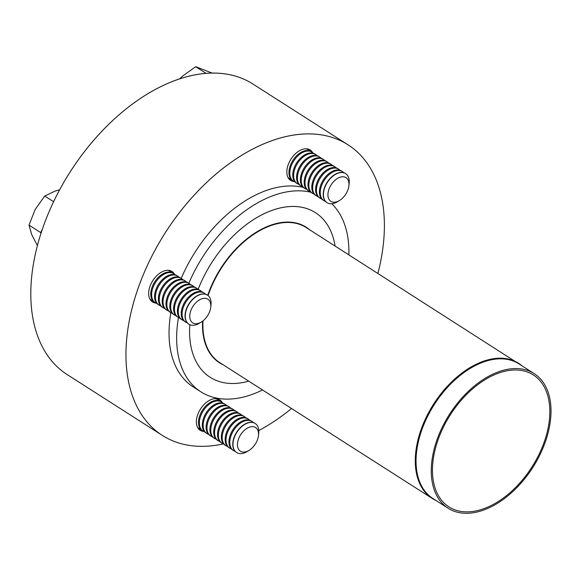 <?xml version="1.0" encoding="UTF-8"?>
<svg xmlns="http://www.w3.org/2000/svg" width="580" height="580" viewBox="0 0 580 580"><rect width="100%" height="100%" fill="white"/><g stroke="black" fill="none" stroke-linecap="round" stroke-linejoin="round"><path stroke-width="0.87" d="M230.753 383.467A97.708 60.429 122.6 0 0 248.704 381.132A97.708 60.429 122.6 0 1 210.163 377.304A97.708 60.429 122.6 0 0 230.753 383.467M335.066 246.007A97.708 60.429 122.6 0 0 315.404 212.643A97.708 60.429 122.6 0 1 335.066 246.007A97.708 60.429 122.6 0 0 315.404 212.643A97.708 60.429 122.6 0 1 322.241 218.232A97.708 60.429 122.6 0 1 335.066 246.007A97.708 60.429 122.6 0 0 315.404 212.643A97.708 60.429 122.6 0 0 198.121 289.42A97.708 60.429 122.6 0 1 315.404 212.643A97.708 60.429 122.6 0 0 198.121 289.42A97.708 60.429 122.6 0 1 294.821 206.473A97.708 60.429 122.6 0 1 315.404 212.643A97.708 60.429 122.6 0 0 198.121 289.42M189.819 324.691A97.708 60.429 122.6 0 0 210.163 377.304A97.708 60.429 122.6 0 1 189.819 324.691A97.708 60.429 122.6 0 0 210.163 377.304A97.708 60.429 122.6 0 1 203.333 371.708A97.708 60.429 122.6 0 1 189.819 324.691A97.708 60.429 122.6 0 0 210.163 377.304A97.708 60.429 122.6 0 0 248.704 381.132A97.708 60.429 122.6 0 1 210.163 377.304A97.708 60.429 122.6 0 0 248.704 381.132M311.707 133.936A172.434 106.633 -57.4 0 1 348.036 144.819A172.434 106.633 -57.4 0 1 377.899 273.39A172.434 106.633 -57.4 0 0 348.036 144.819A172.434 106.633 -57.4 0 1 377.899 273.39A172.434 106.633 -57.4 0 0 348.036 144.819A172.434 106.633 -57.4 0 0 165.322 232.681A172.434 106.633 -57.4 0 0 162.313 435.399A172.434 106.633 -57.4 0 1 150.561 258.781A172.434 106.633 -57.4 0 1 311.707 133.936M291.537 408.509A172.434 106.633 -57.4 0 1 258.781 430.548A172.434 106.633 -57.4 0 0 291.537 408.509A172.434 106.633 -57.4 0 1 258.781 430.548A172.434 106.633 -57.4 0 0 291.537 408.509M223.394 443.896A172.434 106.633 -57.4 0 1 162.313 435.399A172.434 106.633 -57.4 0 1 165.322 232.681A172.434 106.633 -57.4 0 1 348.036 144.819A172.434 106.633 -57.4 0 0 138.982 285.831A172.434 106.633 -57.4 0 0 162.313 435.399A172.434 106.633 -57.4 0 0 223.394 443.896A172.434 106.633 -57.4 0 1 198.643 446.274A172.434 106.633 -57.4 0 1 162.313 435.399A172.434 106.633 -57.4 0 0 223.394 443.896M215.883 398.641A18.103 11.194 -57.4 0 1 219.697 399.787A18.103 11.194 -57.4 0 1 222.155 402.426A18.103 11.194 -57.4 0 0 219.697 399.787A18.103 11.194 -57.4 0 1 222.155 402.426A18.103 11.194 -57.4 0 0 219.697 399.787A18.103 11.194 -57.4 0 0 200.513 409.009A18.103 11.194 -57.4 0 0 200.194 430.295A18.103 11.194 -57.4 0 1 198.962 411.749A18.103 11.194 -57.4 0 1 215.883 398.641M203.624 431.418A18.103 11.194 -57.4 0 1 200.194 430.295A18.103 11.194 -57.4 0 1 200.513 409.009A18.103 11.194 -57.4 0 1 219.697 399.787A18.103 11.194 -57.4 0 0 197.744 414.591A18.103 11.194 -57.4 0 0 200.194 430.295A18.103 11.194 -57.4 0 0 203.624 431.418A18.103 11.194 -57.4 0 1 200.194 430.295A18.103 11.194 -57.4 0 0 203.624 431.418M306.334 148.77A18.103 11.194 -57.4 0 1 310.148 149.916A18.103 11.194 -57.4 0 1 312.606 152.554A18.103 11.194 -57.4 0 0 310.148 149.916A18.103 11.194 -57.4 0 1 312.606 152.554A18.103 11.194 -57.4 0 0 310.148 149.916A18.103 11.194 -57.4 0 0 290.964 159.137A18.103 11.194 -57.4 0 0 290.645 180.424A18.103 11.194 -57.4 0 1 289.413 161.885A18.103 11.194 -57.4 0 1 306.334 148.77M294.075 181.547A18.103 11.194 -57.4 0 1 290.645 180.424A18.103 11.194 -57.4 0 1 290.964 159.137A18.103 11.194 -57.4 0 1 310.148 149.916A18.103 11.194 -57.4 0 0 288.202 164.72A18.103 11.194 -57.4 0 0 290.645 180.424A18.103 11.194 -57.4 0 0 294.075 181.547A18.103 11.194 -57.4 0 1 290.645 180.424A18.103 11.194 -57.4 0 0 294.075 181.547M168.156 270.294A18.103 11.194 -57.4 0 1 171.97 271.433A18.103 11.194 -57.4 0 1 174.428 274.072A18.103 11.194 -57.4 0 0 171.97 271.433A18.103 11.194 -57.4 0 1 174.428 274.072A18.103 11.194 -57.4 0 0 171.97 271.433A18.103 11.194 -57.4 0 0 152.786 280.662A18.103 11.194 -57.4 0 0 152.468 301.941A18.103 11.194 -57.4 0 1 151.235 283.402A18.103 11.194 -57.4 0 1 168.156 270.294M155.897 303.064A18.103 11.194 -57.4 0 1 152.468 301.941A18.103 11.194 -57.4 0 1 152.786 280.662A18.103 11.194 -57.4 0 1 171.97 271.433A18.103 11.194 -57.4 0 0 150.017 286.237A18.103 11.194 -57.4 0 0 152.468 301.941A18.103 11.194 -57.4 0 0 155.897 303.064A18.103 11.194 -57.4 0 1 152.468 301.941A18.103 11.194 -57.4 0 0 155.897 303.064M292.864 185.992A114.956 71.086 122.6 0 0 181.221 278.364A114.956 71.086 122.6 0 1 303.282 187.405A114.956 71.086 122.6 0 0 292.864 185.992M170.875 312.663A114.956 71.086 122.6 0 0 193.263 386.969A114.956 71.086 122.6 0 1 170.875 312.663A114.956 71.086 122.6 0 0 193.263 386.969A114.956 71.086 122.6 0 1 170.875 312.663M216.557 73.123A172.434 106.633 -57.4 0 1 252.887 84.006L348.036 144.819L252.887 84.006A172.434 106.633 -57.4 0 0 70.18 171.868A172.434 106.633 -57.4 0 0 67.164 374.578A172.434 106.633 -57.4 0 1 55.419 197.969A172.434 106.633 -57.4 0 1 216.557 73.123M225.098 399.084A114.956 71.086 122.6 0 0 262.53 389.963A114.956 71.086 122.6 0 1 200.876 391.834A114.956 71.086 122.6 0 0 225.098 399.084A114.956 71.086 122.6 0 0 262.53 389.963A114.956 71.086 122.6 0 1 200.876 391.834A114.956 71.086 122.6 0 0 225.098 399.084M348.892 254.845A114.956 71.086 122.6 0 0 331.782 203.739A114.956 71.086 122.6 0 1 348.892 254.845A114.956 71.086 122.6 0 0 331.782 203.739A114.956 71.086 122.6 0 1 348.892 254.845M310.894 192.27A114.956 71.086 122.6 0 0 300.476 190.856A114.956 71.086 122.6 0 0 188.833 283.236A114.956 71.086 122.6 0 1 310.894 192.27A114.956 71.086 122.6 0 0 300.476 190.856A114.956 71.086 122.6 0 0 188.833 283.236A114.956 71.086 122.6 0 1 310.894 192.27M178.488 317.528A114.956 71.086 122.6 0 0 200.876 391.834L193.263 386.969L200.876 391.834A114.956 71.086 122.6 0 1 178.488 317.528A114.956 71.086 122.6 0 0 200.876 391.834A114.956 71.086 122.6 0 1 178.488 317.528M216.268 398.663A17.241 10.665 -57.4 0 1 216.905 399.025L217.754 399.569A17.241 10.665 -57.4 0 1 219.11 400.708M200.789 429.374A17.241 10.665 -57.4 0 1 199.186 428.627L198.331 428.084A17.241 10.665 -57.4 0 1 197.744 427.656M215.448 398.641A17.241 10.665 -57.4 0 1 217.754 399.569M199.186 428.627A17.241 10.665 -57.4 0 1 197.367 426.923M204.595 431.803A17.241 10.665 -57.4 0 1 202.993 431.056L202.137 430.512A17.241 10.665 -57.4 0 1 199.346 427.068A17.241 10.665 -57.4 0 1 204.493 407.435A17.241 10.665 -57.4 0 1 220.712 401.454L221.56 401.998A17.241 10.665 -57.4 0 1 222.916 403.143M202.993 431.056A17.241 10.665 -57.4 0 1 200.201 427.612A17.241 10.665 -57.4 0 1 205.342 407.979A17.241 10.665 -57.4 0 1 221.56 401.998M208.401 434.239A17.241 10.665 -57.4 0 1 206.792 433.492L205.944 432.948A17.241 10.665 -57.4 0 1 203.152 429.504A17.241 10.665 -57.4 0 1 208.3 409.872A17.241 10.665 -57.4 0 1 224.518 403.89L225.366 404.434A17.241 10.665 -57.4 0 1 226.722 405.572M206.792 433.492A17.241 10.665 -57.4 0 1 204.008 430.048A17.241 10.665 -57.4 0 1 209.148 410.415A17.241 10.665 -57.4 0 1 225.366 404.434M212.207 436.667A17.241 10.665 -57.4 0 1 210.598 435.921L209.75 435.377A17.241 10.665 -57.4 0 1 206.958 431.94A17.241 10.665 -57.4 0 1 212.106 412.3A17.241 10.665 -57.4 0 1 228.324 406.319L229.173 406.863A17.241 10.665 -57.4 0 1 230.528 408.008M210.598 435.921A17.241 10.665 -57.4 0 1 207.807 432.484A17.241 10.665 -57.4 0 1 212.954 412.844A17.241 10.665 -57.4 0 1 229.173 406.863M216.014 439.103A17.241 10.665 -57.4 0 1 214.404 438.357L213.556 437.813A17.241 10.665 -57.4 0 1 210.765 434.369A17.241 10.665 -57.4 0 1 215.912 414.736A17.241 10.665 -57.4 0 1 232.13 408.755L232.979 409.299A17.241 10.665 -57.4 0 1 234.327 410.437M214.404 438.357A17.241 10.665 -57.4 0 1 211.613 434.913A17.241 10.665 -57.4 0 1 216.761 415.28A17.241 10.665 -57.4 0 1 232.979 409.299M219.82 441.532A17.241 10.665 -57.4 0 1 218.21 440.786L217.362 440.242A17.241 10.665 -57.4 0 1 214.571 436.805A17.241 10.665 -57.4 0 1 219.719 417.165A17.241 10.665 -57.4 0 1 235.937 411.184L236.785 411.727A17.241 10.665 -57.4 0 1 238.133 412.873M218.21 440.786A17.241 10.665 -57.4 0 1 215.419 437.349A17.241 10.665 -57.4 0 1 220.567 417.709A17.241 10.665 -57.4 0 1 236.785 411.727M223.626 443.968A17.241 10.665 -57.4 0 1 222.017 443.221L221.168 442.678A17.241 10.665 -57.4 0 1 218.377 439.234A17.241 10.665 -57.4 0 1 223.525 419.601A17.241 10.665 -57.4 0 1 239.743 413.62L240.591 414.163A17.241 10.665 -57.4 0 1 241.94 415.309M222.017 443.221A17.241 10.665 -57.4 0 1 219.225 439.778A17.241 10.665 -57.4 0 1 224.373 420.145A17.241 10.665 -57.4 0 1 240.591 414.163M227.425 446.397A17.241 10.665 -57.4 0 1 225.823 445.65L224.975 445.114A17.241 10.665 -57.4 0 1 222.183 441.67A17.241 10.665 -57.4 0 1 227.331 422.03A17.241 10.665 -57.4 0 1 243.549 416.056L244.398 416.592A17.241 10.665 -57.4 0 1 245.746 417.738M225.823 445.65A17.241 10.665 -57.4 0 1 223.032 442.214A17.241 10.665 -57.4 0 1 228.179 422.574A17.241 10.665 -57.4 0 1 244.398 416.592M231.231 448.833A17.241 10.665 -57.4 0 1 229.629 448.086L228.781 447.542A17.241 10.665 -57.4 0 1 225.99 444.099A17.241 10.665 -57.4 0 1 231.137 424.466A17.241 10.665 -57.4 0 1 247.356 418.485L248.204 419.028A17.241 10.665 -57.4 0 1 249.552 420.174M229.629 448.086A17.241 10.665 -57.4 0 1 226.838 444.642A17.241 10.665 -57.4 0 1 231.986 425.01A17.241 10.665 -57.4 0 1 248.204 419.028M235.038 451.269A17.241 10.665 -57.4 0 1 233.436 450.522L232.587 449.978A17.241 10.665 -57.4 0 1 229.796 446.535A17.241 10.665 -57.4 0 1 234.944 426.895A17.241 10.665 -57.4 0 1 251.162 420.921L252.01 421.464A17.241 10.665 -57.4 0 1 253.358 422.602M233.436 450.522A17.241 10.665 -57.4 0 1 230.644 447.078A17.241 10.665 -57.4 0 1 235.792 427.438A17.241 10.665 -57.4 0 1 252.01 421.464M236.502 452.48A17.241 10.665 -57.4 0 1 236.393 452.407A17.241 10.665 -57.4 0 1 233.602 448.963A17.241 10.665 -57.4 0 1 241.084 426.873A17.241 10.665 -57.4 0 1 254.968 423.349A17.241 10.665 -57.4 0 1 255.069 423.422M244.26 430.396A14.058 8.693 -57.4 0 1 258.441 435.739A14.058 8.693 -57.4 0 1 249.095 450.355A14.058 8.693 -57.4 0 1 237.756 447.165A14.058 8.693 -57.4 0 1 244.26 430.396M249.095 450.355L247.239 451.501A17.241 10.665 -57.4 0 1 236.611 452.545A17.241 10.665 -57.4 0 1 241.302 427.01A17.241 10.665 -57.4 0 1 255.186 423.487A17.241 10.665 -57.4 0 1 258.695 433.572L258.441 435.739M42.253 229.52L40.622 232.544L40.977 233.392M37.41 245.587L31.719 234.624L29 225.112L35.155 209.496L44.711 196.047L55.281 191.016L59.624 189.819M40.622 232.544L29 225.112M53.592 201.724L44.711 196.047M168.541 270.316A17.241 10.665 -57.4 0 1 169.179 270.671L170.027 271.215A17.241 10.665 -57.4 0 1 171.383 272.361M153.062 301.02A17.241 10.665 -57.4 0 1 151.46 300.273L150.604 299.73A17.241 10.665 -57.4 0 1 150.017 299.302M167.721 270.287A17.241 10.665 -57.4 0 1 170.027 271.215M151.46 300.273A17.241 10.665 -57.4 0 1 149.64 298.57M156.868 303.456A17.241 10.665 -57.4 0 1 155.266 302.709L154.41 302.165A17.241 10.665 -57.4 0 1 159.101 276.624A17.241 10.665 -57.4 0 1 172.985 273.107L173.833 273.651A17.241 10.665 -57.4 0 1 175.189 274.789M155.266 302.709A17.241 10.665 -57.4 0 1 159.957 277.168A17.241 10.665 -57.4 0 1 173.833 273.651M160.674 305.885A17.241 10.665 -57.4 0 1 159.065 305.138L158.217 304.594A17.241 10.665 -57.4 0 1 162.907 279.06A17.241 10.665 -57.4 0 1 176.791 275.536L177.639 276.08A17.241 10.665 -57.4 0 1 178.995 277.226M159.065 305.138A17.241 10.665 -57.4 0 1 163.763 279.603A17.241 10.665 -57.4 0 1 177.639 276.08M164.481 308.321A17.241 10.665 -57.4 0 1 162.871 307.574L162.023 307.03A17.241 10.665 -57.4 0 1 166.714 281.488A17.241 10.665 -57.4 0 1 180.597 277.972L181.446 278.516A17.241 10.665 -57.4 0 1 182.801 279.654M162.871 307.574A17.241 10.665 -57.4 0 1 167.569 282.032A17.241 10.665 -57.4 0 1 181.446 278.516M168.287 310.75A17.241 10.665 -57.4 0 1 166.678 310.003L165.829 309.459A17.241 10.665 -57.4 0 1 170.52 283.924A17.241 10.665 -57.4 0 1 184.404 280.401L185.252 280.945A17.241 10.665 -57.4 0 1 186.6 282.09M166.678 310.003A17.241 10.665 -57.4 0 1 171.375 284.468A17.241 10.665 -57.4 0 1 185.252 280.945M172.093 313.185A17.241 10.665 -57.4 0 1 170.484 312.439L169.635 311.895A17.241 10.665 -57.4 0 1 174.326 286.353A17.241 10.665 -57.4 0 1 188.21 282.837L189.058 283.381A17.241 10.665 -57.4 0 1 190.407 284.519M170.484 312.439A17.241 10.665 -57.4 0 1 175.182 286.897A17.241 10.665 -57.4 0 1 189.058 283.381M175.899 315.614A17.241 10.665 -57.4 0 1 174.29 314.868L173.442 314.324A17.241 10.665 -57.4 0 1 178.132 288.789A17.241 10.665 -57.4 0 1 192.016 285.266L192.864 285.81A17.241 10.665 -57.4 0 1 194.213 286.955M174.29 314.868A17.241 10.665 -57.4 0 1 178.988 289.333A17.241 10.665 -57.4 0 1 192.864 285.81M179.698 318.05A17.241 10.665 -57.4 0 1 178.096 317.303L177.248 316.76A17.241 10.665 -57.4 0 1 181.939 291.218A17.241 10.665 -57.4 0 1 195.823 287.702L196.671 288.245A17.241 10.665 -57.4 0 1 198.019 289.384M178.096 317.303A17.241 10.665 -57.4 0 1 182.787 291.762A17.241 10.665 -57.4 0 1 196.671 288.245M183.505 320.479A17.241 10.665 -57.4 0 1 181.903 319.732L181.054 319.188A17.241 10.665 -57.4 0 1 185.745 293.654A17.241 10.665 -57.4 0 1 199.629 290.13L200.477 290.674A17.241 10.665 -57.4 0 1 201.825 291.82M181.903 319.732A17.241 10.665 -57.4 0 1 186.593 294.198A17.241 10.665 -57.4 0 1 200.477 290.674M187.311 322.915A17.241 10.665 -57.4 0 1 185.709 322.168L184.86 321.625A17.241 10.665 -57.4 0 1 189.551 296.083A17.241 10.665 -57.4 0 1 203.435 292.567L204.283 293.11A17.241 10.665 -57.4 0 1 205.632 294.248M185.709 322.168A17.241 10.665 -57.4 0 1 190.399 296.626A17.241 10.665 -57.4 0 1 204.283 293.11M188.775 324.126A17.241 10.665 -57.4 0 1 188.667 324.053A17.241 10.665 -57.4 0 1 193.357 298.519A17.241 10.665 -57.4 0 1 207.241 294.995A17.241 10.665 -57.4 0 1 207.343 295.068M210.127 301.977A14.058 8.693 -57.4 0 1 210.714 307.393A14.058 8.693 -57.4 0 1 201.369 322.009A14.058 8.693 -57.4 0 1 189.936 318.369A14.058 8.693 -57.4 0 1 197.403 301.296A14.058 8.693 -57.4 0 1 210.127 301.977M201.369 322.009L199.513 323.147A17.241 10.665 -57.4 0 1 188.884 324.191A17.241 10.665 -57.4 0 1 189.181 303.92A17.241 10.665 -57.4 0 1 207.459 295.133A17.241 10.665 -57.4 0 1 210.25 298.577A17.241 10.665 -57.4 0 1 210.968 305.218L210.714 307.393M179.785 78.808L182.374 76.277L195.692 66.7L212.099 73.073M206.103 73.356L195.692 66.7M291.24 179.503A17.241 10.665 -57.4 0 1 289.637 178.756L288.782 178.212A17.241 10.665 -57.4 0 1 288.195 177.784M306.726 148.799A17.241 10.665 -57.4 0 1 307.356 149.154L308.205 149.698A17.241 10.665 -57.4 0 1 309.56 150.836M289.637 178.756A17.241 10.665 -57.4 0 1 287.825 177.052M305.899 148.77A17.241 10.665 -57.4 0 1 308.205 149.698M295.046 181.931A17.241 10.665 -57.4 0 1 293.444 181.185L292.588 180.641A17.241 10.665 -57.4 0 1 292.893 160.37A17.241 10.665 -57.4 0 1 311.163 151.583L312.011 152.127A17.241 10.665 -57.4 0 1 313.367 153.272M293.444 181.185A17.241 10.665 -57.4 0 1 293.741 160.914A17.241 10.665 -57.4 0 1 312.011 152.127M298.852 184.368A17.241 10.665 -57.4 0 1 297.25 183.621L296.394 183.077A17.241 10.665 -57.4 0 1 296.699 162.806A17.241 10.665 -57.4 0 1 314.969 154.019L315.817 154.563A17.241 10.665 -57.4 0 1 317.173 155.708M297.25 183.621A17.241 10.665 -57.4 0 1 297.547 163.35A17.241 10.665 -57.4 0 1 315.817 154.563M302.659 186.796A17.241 10.665 -57.4 0 1 301.056 186.057L300.201 185.513A17.241 10.665 -57.4 0 1 300.505 165.235A17.241 10.665 -57.4 0 1 318.775 156.455L319.623 156.999A17.241 10.665 -57.4 0 1 320.979 158.137M301.056 186.057A17.241 10.665 -57.4 0 1 301.353 165.778A17.241 10.665 -57.4 0 1 319.623 156.999M306.465 189.232A17.241 10.665 -57.4 0 1 304.855 188.486L304.007 187.942A17.241 10.665 -57.4 0 1 304.312 167.671A17.241 10.665 -57.4 0 1 322.582 158.884L323.43 159.428A17.241 10.665 -57.4 0 1 324.786 160.573M304.855 188.486A17.241 10.665 -57.4 0 1 305.16 168.215A17.241 10.665 -57.4 0 1 323.43 159.428M310.271 191.668A17.241 10.665 -57.4 0 1 308.661 190.921L307.813 190.378A17.241 10.665 -57.4 0 1 308.118 170.1A17.241 10.665 -57.4 0 1 326.388 161.32L327.236 161.863A17.241 10.665 -57.4 0 1 328.592 163.002M308.661 190.921A17.241 10.665 -57.4 0 1 308.966 170.643A17.241 10.665 -57.4 0 1 327.236 161.863M314.077 194.097A17.241 10.665 -57.4 0 1 312.468 193.35L311.619 192.806A17.241 10.665 -57.4 0 1 311.924 172.535A17.241 10.665 -57.4 0 1 330.194 163.749L331.042 164.292A17.241 10.665 -57.4 0 1 332.391 165.438M312.468 193.35A17.241 10.665 -57.4 0 1 312.772 173.079A17.241 10.665 -57.4 0 1 331.042 164.292M317.883 196.533A17.241 10.665 -57.4 0 1 316.274 195.786L315.426 195.243A17.241 10.665 -57.4 0 1 315.73 174.971A17.241 10.665 -57.4 0 1 334 166.184L334.849 166.728A17.241 10.665 -57.4 0 1 336.197 167.867M316.274 195.786A17.241 10.665 -57.4 0 1 316.579 175.515A17.241 10.665 -57.4 0 1 334.849 166.728M321.69 198.962A17.241 10.665 -57.4 0 1 320.08 198.215L319.232 197.671A17.241 10.665 -57.4 0 1 319.536 177.4A17.241 10.665 -57.4 0 1 337.806 168.613L338.655 169.157A17.241 10.665 -57.4 0 1 340.003 170.303M320.08 198.215A17.241 10.665 -57.4 0 1 320.385 177.944A17.241 10.665 -57.4 0 1 338.655 169.157M325.496 201.398A17.241 10.665 -57.4 0 1 323.887 200.651L323.038 200.107A17.241 10.665 -57.4 0 1 323.343 179.836A17.241 10.665 -57.4 0 1 341.613 171.049L342.461 171.593A17.241 10.665 -57.4 0 1 343.81 172.731M323.887 200.651A17.241 10.665 -57.4 0 1 324.191 180.38A17.241 10.665 -57.4 0 1 342.461 171.593M326.953 202.608A17.241 10.665 -57.4 0 1 326.844 202.536A17.241 10.665 -57.4 0 1 327.142 182.265A17.241 10.665 -57.4 0 1 345.419 173.478A17.241 10.665 -57.4 0 1 345.528 173.55M342.2 198.469A14.058 8.693 -57.4 0 1 339.554 200.492A14.058 8.693 -57.4 0 1 327.925 195.025A14.058 8.693 -57.4 0 1 339.053 177.618A14.058 8.693 -57.4 0 1 348.892 185.875A14.058 8.693 -57.4 0 1 342.2 198.469M339.554 200.492L337.69 201.63A17.241 10.665 -57.4 0 1 327.062 202.674A17.241 10.665 -57.4 0 1 327.367 182.403A17.241 10.665 -57.4 0 1 345.637 173.616A17.241 10.665 -57.4 0 1 349.145 183.701L348.892 185.875M443.49 502.425A78.314 48.43 122.6 0 0 448.963 506.913A78.314 48.43 122.6 0 0 531.947 467.009A78.314 48.43 122.6 0 0 533.317 374.941A78.314 48.43 122.6 0 0 453.509 410.111A78.314 48.43 122.6 0 0 443.49 502.425M442.525 503.665A79.895 49.409 122.6 0 0 448.115 508.239A79.895 49.409 122.6 0 0 532.766 467.531A79.895 49.409 122.6 0 0 534.165 373.607A79.895 49.409 122.6 0 0 452.748 409.487A79.895 49.409 122.6 0 0 442.525 503.665M448.115 508.239L432.89 498.51A79.895 49.409 -57.4 0 1 427.3 493.935A79.895 49.409 -57.4 0 1 437.523 399.758A79.895 49.409 -57.4 0 1 518.94 363.877L534.165 373.607M303.282 187.405A114.956 71.086 122.6 0 0 181.221 278.364A114.956 71.086 122.6 0 1 303.282 187.405M67.164 374.578A172.434 106.633 -57.4 0 1 70.18 171.868A172.434 106.633 -57.4 0 1 252.887 84.006A172.434 106.633 -57.4 0 0 43.834 225.018A172.434 106.633 -57.4 0 0 67.164 374.578L162.313 435.399L67.164 374.578M203.007 320.856A80.178 49.583 122.6 0 0 214.187 358.063A80.178 49.583 122.6 0 0 219.791 362.652L432.18 498.401A80.178 49.583 -57.4 0 1 426.568 493.805A80.178 49.583 -57.4 0 1 436.834 399.294A80.178 49.583 -57.4 0 1 518.542 363.276A80.178 49.583 -57.4 0 1 521.92 365.777M521.928 365.784L306.153 227.534A80.178 49.583 122.6 0 0 208.082 295.59M435.87 500.417A80.178 49.583 -57.4 0 1 432.18 498.401L435.877 500.424M223.148 364.791A80.468 49.764 -57.4 0 1 213.824 358.164A80.468 49.764 -57.4 0 1 202.587 321.182M207.742 295.329A80.468 49.764 -57.4 0 1 309.51 229.673M521.877 365.755A80.163 49.575 122.6 0 0 438.828 396.684A80.163 49.575 122.6 0 0 426.648 493.834A80.163 49.575 122.6 0 0 435.826 500.388"/></g></svg>
